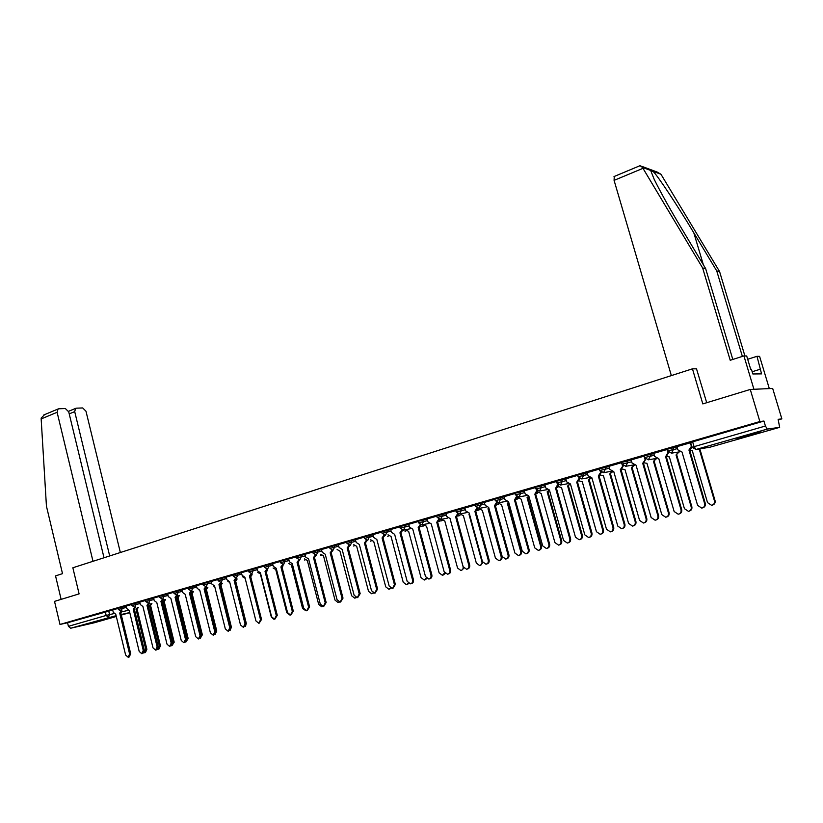 <?xml version="1.0" encoding="UTF-8"?>
<svg xmlns="http://www.w3.org/2000/svg" width="823" height="823" viewBox="0 0 823 823"><rect width="100%" height="100%" fill="white"/><g stroke="black" fill="none" stroke-linecap="round" stroke-linejoin="round"><path stroke-width="1.23" d="M126.207 606.14L118.018 608.176M139.828 602.199L131.598 604.247L131.917 605.533L140.147 603.516M153.664 598.198L145.393 600.255M167.727 594.134L159.415 596.191M182.006 589.998L173.643 592.076M196.512 585.801L188.107 587.859L188.436 589.206L196.851 587.149M211.264 581.542L202.797 583.6L203.137 584.968L211.604 582.9M226.243 577.201L217.745 579.31L218.085 580.647L226.592 578.579M241.478 572.798L232.93 574.907M256.961 568.323L248.371 570.442M272.701 563.765L264.06 565.895M288.708 559.136L280.015 561.276M304.994 554.424L296.249 556.585M321.556 549.641L312.761 551.801M338.397 544.764L329.55 546.945M355.536 539.806L346.637 541.997M372.973 534.765L364.023 536.966M390.73 529.631L381.718 531.843M408.794 524.405L399.731 526.627M427.188 519.097L418.063 521.319M445.922 513.675L436.735 515.918M464.995 508.161L455.747 510.414M484.428 502.544L475.118 504.808M504.221 496.825L494.849 499.098M524.385 491.002L514.951 493.275M544.939 485.056L535.444 487.339M565.895 479.007L556.327 481.301M587.252 472.834L577.612 475.138M609.03 466.538L599.319 468.853M631.241 460.129L621.458 462.444M653.904 453.586L644.039 455.911M677.02 446.91L667.083 449.245M752.52 434.698L761.152 432.013L736.852 438.412L752.52 434.698M101.61 620.398L86.209 624.153L101.61 620.398M778.301 419.895L781.85 418.876L778.126 419.329L779.659 427.343L767.283 429.092L695.96 449.481L710.002 447.198L779.659 427.343M750.257 389.454L759.866 421.541L59.986 624.451L54.524 601.376L79.101 593.887L72.856 567.767L692.452 368.827L702.811 403.908L750.257 389.454L772.674 388.435L781.85 418.876M94.233 622.774L70.655 628.237L68.412 626.324L67.558 622.744L112.782 610.028M67.558 622.744L59.986 624.451M691.999 447.249L765.421 426.016L763.929 421.047L759.866 421.541M765.421 426.016L767.283 429.092M690.672 442.712L676.948 446.652M667.155 449.492L653.699 453.36L654.758 456.528L658.801 458.668L674.14 511.495L678.203 514.221C680.477 513.614 681.413 512.112 681.012 509.704L665.601 456.724L667.895 452.743L668.585 452.64L666.291 456.611L681.681 509.519C682.092 511.855 681.197 513.357 679.006 514.015M644.111 456.148L631.046 459.923L632.085 463.061L636.056 465.18L651.137 517.513L655.139 520.218C657.361 519.622 658.277 518.13 657.875 515.754L642.712 463.277L645.623 459.244M621.519 462.68L608.845 466.353L609.864 469.46L613.763 471.569L628.597 523.418L632.527 526.103C634.708 525.506 635.593 524.035 635.191 521.689L620.285 469.707L623.001 465.736M599.381 469.089L587.066 472.659L588.075 475.735L591.891 477.834L606.489 529.199L610.357 531.864C612.487 531.277 613.361 529.827 612.96 527.502L598.3 476.003L600.831 472.104M577.674 475.375L565.843 478.811M556.389 481.537L544.888 484.881M535.506 487.576L524.21 490.847L525.177 493.841L528.798 495.919L542.707 545.886L546.39 548.499C548.385 547.933 549.198 546.534 548.818 544.291L534.837 494.181L536.863 490.487M515.013 493.512L504.17 496.66M494.911 499.324L484.253 502.411L485.2 505.353L488.687 507.41L502.174 556.492L505.744 559.074C507.657 558.519 508.429 557.15 508.058 554.949L494.5 505.744L496.516 502.39M475.18 505.044L464.83 508.038L465.756 510.949L469.182 512.996L482.473 561.646L485.981 564.208C487.854 563.673 488.605 562.315 488.245 560.134L474.892 511.361L476.887 508.151M455.819 510.651L445.881 513.531M436.797 516.155L427.024 518.984L427.929 521.844L431.242 523.87L444.132 571.676L447.537 574.207C449.327 573.682 450.058 572.345 449.697 570.216L436.746 522.286L438.68 519.313M418.125 521.556L408.764 524.282M399.793 526.864L390.699 529.508M381.779 532.08L372.819 534.672L373.693 537.46L376.831 539.456L389.176 586.058L392.417 588.538L394.443 584.68L382.057 537.954L383.888 535.279M364.085 537.203L355.371 539.723L356.236 542.491L359.332 544.466L371.502 590.677L374.691 593.146L376.677 589.33L364.455 542.995L366.266 540.402M346.699 542.234L338.366 544.651M329.611 547.182L321.392 549.558L322.235 552.274L325.229 554.239L337.06 599.689L340.156 602.127L342.059 598.383L330.177 552.819L331.926 550.371M312.822 552.038L304.963 554.321M296.311 556.821L288.554 559.064L289.377 561.739L292.278 563.683L303.78 608.392L306.784 610.8L308.615 607.127L297.062 562.304L298.739 559.99M280.077 561.512L272.547 563.693L273.37 566.347L276.209 568.282L287.566 612.641L290.519 615.028L292.319 611.396L280.921 566.934L282.567 564.671M264.121 566.131L256.807 568.251L257.609 570.884L260.418 572.808L271.611 616.818L274.532 619.184L276.291 615.594L265.047 571.481L266.662 569.269M248.423 570.678L241.324 572.736L242.127 575.349L244.884 577.262L255.932 620.912L258.803 623.278L260.531 619.709L249.431 575.956L251.025 573.796M232.991 575.143L226.099 577.139L226.881 579.731L229.596 581.635L240.501 624.955L243.33 627.301L245.028 623.772L234.082 580.349L235.645 578.24M217.807 579.546L211.11 581.48L211.892 584.052L214.566 585.945L225.327 628.926L228.115 631.251L229.771 627.764L218.969 584.68L220.502 582.612M202.869 583.867L196.368 585.75L197.139 588.301L199.773 590.184L210.39 632.836L213.147 635.15L214.772 631.683L204.104 588.939L205.616 586.912M188.169 588.126L181.862 589.947L182.624 592.478L185.216 594.35L195.699 636.673L198.415 638.977L200.01 635.551L189.485 593.126L190.957 591.14M173.704 592.313L167.583 594.083L168.334 596.593L170.886 598.455L181.245 640.459L183.91 642.753L185.484 639.348L175.083 597.251L176.544 595.296M159.467 596.428L153.52 598.146L154.271 600.646L156.782 602.498L167.007 644.183L169.641 646.456L171.184 643.092L160.917 601.315L162.347 599.391M145.455 600.481L139.684 602.158L140.424 604.627L142.904 606.479L152.996 647.845L155.598 650.108L157.111 646.775L146.967 605.306L148.377 603.413M131.659 604.483L126.063 606.098L126.793 608.557L129.232 610.388L139.2 651.456L141.762 653.709L143.253 650.396L133.244 609.246L134.622 607.374M696.69 368.838L692.452 368.827M118.08 608.413L112.648 609.987L113.368 612.425L115.776 614.246L125.621 655.005L128.151 657.248L129.602 653.966L119.716 613.114L122.421 608.362L126.516 607.446M763.929 421.047L690.59 442.435M676.938 446.642L677.885 449.872L682.01 452.022L697.606 505.363L701.741 508.1C704.077 507.493 705.033 505.96 704.611 503.522L688.944 450.037L691.618 445.963M692.04 447.393L689.612 449.924L705.27 503.347C705.681 505.703 704.776 507.215 702.554 507.894M690.343 442.764L691.289 446.015M688.944 450.037L689.612 449.924M689.684 450.171L692.194 450.366L707.523 502.616L711.586 505.301C713.88 504.694 714.827 503.203 714.426 500.816L699.19 448.967M699.828 448.864L715.043 500.641C715.454 502.946 714.57 504.427 712.379 505.096M666.959 449.533L667.895 452.743M665.601 456.724L666.291 456.611M645.695 459.296L643.432 463.154L658.565 515.558C658.976 517.893 658.091 519.375 655.921 520.013M644.049 456.158L644.44 457.537M644.46 457.588L644.965 459.347M642.712 463.277L643.432 463.154M742.367 356.4L716.74 270.921L719.559 271.508L660.951 174.25L657.093 172.017L641.549 166.246M716.74 270.921L693.81 232.816C677.771 205.976 657.844 175.927 653.03 171.318L650.664 170.443L654.182 179.311C660.488 192.098 669.85 208.867 682.277 229.627L705.65 268.607L732.809 359.456M639.214 166.02L640.16 165.732L642.424 167.398L702.647 267.979L730.217 360.279L743.92 355.906L746.698 355.989L750.679 369.239L751.42 369.239L752.839 373.971L761.563 373.879L756.985 356.308L747.685 359.26M756.985 356.308L759.598 356.38L769.31 388.59L753.93 389.289L743.92 355.906M719.559 271.508L744.897 355.937M671.352 375.607L614.081 180.371L614.256 176.461M702.647 267.979L705.65 268.607M706.71 402.725L696.515 368.838M760.174 369.249L752.171 371.739M104.017 557.757L68.731 411.85L65.367 408.547L58.865 408.774L58.032 409.01L57.106 412.292L41.16 418.928L41.181 418.053L44.607 414.627M41.16 418.928L46.438 506.155L62.507 573.652L55.542 575.884L61.118 599.36M120.353 552.521L85.973 411.202L82.701 407.951L76.395 408.167L75.603 408.393L74.708 411.623L69.225 413.887M109.685 555.947L74.708 411.623M92.999 561.296L57.106 412.292M679.098 451.93L676.043 454.985L678.43 452.033M666.599 456.518L669.356 456.899L684.427 508.665L688.429 511.33C690.672 510.733 691.587 509.252 691.186 506.896L676.043 454.985M676.712 454.872L691.834 506.711C692.246 509.005 691.361 510.476 689.201 511.124M656.528 458.586L653.513 461.425L655.859 458.545M644.193 462.876L646.95 463.298L661.785 514.591L665.714 517.235C667.916 516.649 668.811 515.188 668.41 512.852L653.513 461.425M654.203 461.302L669.078 512.667C669.48 514.951 668.615 516.402 666.486 517.029M623.289 465.931L621.026 469.573L635.912 521.494C636.313 523.809 635.449 525.28 633.299 525.887M622.178 464.728L622.486 465.818M620.285 469.707L621.026 469.573M601.294 472.412L599.051 475.869L613.711 527.296C614.102 529.611 613.238 531.061 611.129 531.648M600.265 471.507L600.451 472.165M598.3 476.003L599.051 475.869M565.833 478.801L566.708 481.887L570.452 483.975L584.824 534.868L588.62 537.522C590.708 536.946 591.552 535.506 591.171 533.211L576.738 482.185L579.083 478.348M579.721 478.749L577.509 482.041L591.932 532.995C592.313 535.289 591.47 536.73 589.391 537.306L589.391 537.306M576.738 482.185L577.509 482.041M634.368 465.273L631.416 467.742L633.71 465.036M622.147 469.059L624.986 469.583L639.574 520.403L643.452 523.027C645.592 522.451 646.466 521 646.076 518.696L631.416 467.742M632.126 467.618L646.775 518.511C647.166 520.774 646.312 522.214 644.203 522.821M612.621 471.733L609.75 473.935L611.952 471.62M600.492 475.066L603.434 475.745L617.795 526.103L621.612 528.705C623.711 528.14 624.564 526.71 624.173 524.426L609.75 473.935M610.481 473.811L624.894 524.23C625.274 526.494 624.431 527.913 622.353 528.5M591.295 477.978L588.486 480.015L590.585 477.978M579.207 480.899L582.293 481.784L596.438 531.689L600.183 534.281C602.241 533.716 603.074 532.306 602.693 530.053L588.486 480.015M589.237 479.881L603.424 529.847C603.804 532.1 602.971 533.51 600.924 534.076M544.888 484.86L545.742 487.916L549.425 490.004L563.56 540.433L567.304 543.057C569.341 542.491 570.174 541.071 569.783 538.798L555.587 488.245L557.768 484.469M558.56 484.942L556.379 488.09L570.576 538.581C570.956 540.855 570.123 542.275 568.086 542.841L568.024 542.861M555.587 488.245L556.379 488.09M570.401 484.017L567.633 485.981L569.639 484.14M558.303 486.516L561.553 487.72L575.472 537.172L579.166 539.754C581.172 539.188 581.984 537.8 581.614 535.567L567.633 485.981M568.395 485.837L582.365 535.361C582.746 537.584 581.923 538.983 579.917 539.538L579.865 539.559M537.789 491.012L535.65 494.026L549.62 544.065C550.001 546.307 549.188 547.717 547.192 548.272L547.079 548.303M534.837 494.181L535.65 494.026M549.579 490.559L547.161 491.835L549.106 490.096M537.738 491.825L541.195 493.543L554.908 542.552L558.539 545.114C560.504 544.569 561.296 543.18 560.926 540.978L547.161 491.835M547.943 491.691L561.697 540.773C562.068 542.974 561.276 544.353 559.311 544.898L559.208 544.929M504.17 496.65L505.003 499.654L508.552 501.711L522.255 551.235L525.876 553.838C527.831 553.282 528.613 551.894 528.243 549.671L514.478 500.014L516.505 496.506M517.42 496.958L515.311 499.859L529.066 549.445C529.436 551.667 528.644 553.056 526.699 553.601L526.535 553.653M514.478 500.014L515.311 499.859M529.045 496.825L527.07 497.586L528.86 496.146M517.657 497.01L521.216 499.252L534.713 547.84L538.283 550.381C540.217 549.836 540.999 548.478 540.629 546.297L527.07 497.586M527.872 497.421L541.421 546.081C541.781 548.252 541.009 549.62 539.075 550.165L538.931 550.206M497.421 502.781L495.353 505.569L508.892 554.723C509.262 556.924 508.491 558.292 506.577 558.838L506.371 558.899M494.5 505.744L495.353 505.569M508.851 502.802L507.349 503.223L508.737 502.38M498.162 502.853L501.598 504.869L514.9 553.025L518.418 555.556C520.301 555.011 521.062 553.663 520.702 551.513L507.349 503.223M508.172 503.059L521.504 551.287C521.864 553.447 521.103 554.795 519.22 555.33L519.035 555.381M477.782 508.491L475.766 511.186L489.099 559.907C489.459 562.078 488.708 563.436 486.835 563.971L486.578 564.043M474.892 511.361L475.766 511.186M445.881 513.521L446.673 516.443L450.037 518.48L463.133 566.708L466.579 569.249C468.41 568.724 469.151 567.376 468.791 565.226L455.644 516.875L457.609 513.789M458.514 514.087L456.528 516.7L469.666 564.99C470.026 567.14 469.285 568.477 467.454 569.012L467.155 569.094M455.644 516.875L456.528 516.7M439.585 519.57L437.641 522.101L450.582 569.979C450.932 572.108 450.212 573.436 448.422 573.96L448.093 574.053M436.746 522.286L437.641 522.101M408.753 524.272L409.525 527.142L412.776 529.158L425.491 576.553L428.834 579.063C430.594 578.548 431.303 577.232 430.954 575.123L418.187 527.605L420.09 524.745M421.006 524.951L419.092 527.42L431.849 574.886C432.198 576.985 431.489 578.302 429.729 578.816L429.359 578.919M418.187 527.605L419.092 527.42M390.688 529.498L391.45 532.347L394.649 534.353L407.169 581.347L410.461 583.846C412.189 583.332 412.879 582.026 412.539 579.948L399.957 532.831L401.83 530.063M402.756 530.238L400.883 532.635L413.444 579.701C413.794 581.779 413.105 583.075 411.377 583.589L410.975 583.702M399.957 532.831L400.883 532.635M384.825 535.423L382.983 537.758L395.369 584.423L392.91 588.404M382.057 537.954L382.983 537.758M488.173 508.707L488.934 508.326M478.986 508.449L482.34 510.373L495.436 558.117L498.903 560.628C500.754 560.093 501.495 558.766 501.135 556.626L487.988 508.758M488.821 508.593L501.958 556.399C502.318 558.539 501.567 559.866 499.726 560.401L499.499 560.463M469.48 514.097L468.966 514.2L469.46 514.025M460.139 513.912L463.421 515.784L476.332 563.117L479.737 565.617C481.548 565.092 482.278 563.765 481.928 561.656L468.966 514.2M482.885 562.613L480.313 565.452M441.622 519.282L444.842 521.093L457.557 568.035L460.921 570.514C462.691 569.989 463.411 568.683 463.061 566.594L450.284 519.539M463.925 568.199L461.466 570.36M423.444 524.539L426.592 526.319L439.122 572.859L442.435 575.318L444.636 572.787M445.253 573.487L442.959 575.174M405.574 529.714L408.661 531.442L421.016 577.592L424.267 580.04L426.324 578.096M426.88 578.59L424.771 579.906M388.014 534.796L391.038 536.483L403.219 582.252L406.418 584.69L408.29 583.168M408.815 583.538L406.912 584.556M367.202 540.505L365.402 542.799L377.613 589.073L375.165 593.013M364.455 542.995L365.402 542.799M370.751 539.785L373.714 541.431L385.73 586.83L388.878 589.247L390.544 588.075M391.048 588.352L389.351 589.114M338.366 544.641L339.097 547.429L342.131 549.394L354.127 595.224L357.275 597.673L359.219 593.897L347.172 547.953L348.942 545.433M349.898 545.505L348.129 547.748L360.165 593.64L357.727 597.549M347.172 547.953L348.129 547.748M353.787 544.692L356.688 546.307L368.529 591.336L371.636 593.733L373.097 592.838M373.56 593.044L372.099 593.609M329.539 546.894L329.92 548.355L332.914 550.402L331.155 552.614L343.016 598.126L340.588 602.004M330.177 552.819L331.155 552.614M337.101 549.517L339.95 551.091L351.627 595.749L354.692 598.136L355.927 597.477M356.349 597.632L355.135 598.023M304.963 554.311L305.672 557.048L308.615 559.002L320.281 604.082L323.326 606.5L325.198 602.796L313.481 557.603L315.188 555.227M316.155 555.227L314.458 557.397L326.165 602.529L323.748 606.386M313.481 557.603L314.458 557.397M320.703 554.26L323.49 555.792L335.012 600.101L338.027 602.477L339.035 602.014M339.374 602.107L338.448 602.364M299.726 559.959L298.049 562.088L309.592 606.87L307.195 610.687M297.062 562.304L298.049 562.088M304.572 558.91L307.308 560.422L318.676 604.38L321.649 606.736L322.4 606.448M280.005 561.235L280.376 562.665L283.554 564.599L281.919 566.718L293.307 611.129L290.92 614.925M280.921 566.934L281.919 566.718M288.698 563.498L291.383 564.979L302.607 608.588L306.022 610.779M298.543 561.914L298.193 562.644M267.67 569.177L266.055 571.255L277.289 615.316L274.913 619.081M265.047 571.481L266.055 571.255M273.092 568.004L275.726 569.454L286.795 612.724L289.83 615.018M282.834 566.224L282.124 567.51M252.033 573.672L250.449 575.73L261.539 619.441L259.173 623.176M249.431 575.956L250.449 575.73M257.733 572.427L260.325 573.857L271.251 616.787L273.617 619.122M267.393 570.329L266.292 572.18M236.654 578.096L235.1 580.122L246.046 623.495L243.69 627.198M234.082 580.349L235.1 580.122M250.748 576.666L252.147 574.701M242.631 576.789L245.017 578.24M250.603 576.316L251.046 575.483M221.531 582.447L220.008 584.453L230.8 627.486L228.465 631.159M218.969 584.68L220.008 584.453M235.625 580.987L246.293 623.309L245.48 626.375M227.868 581.326L229.833 582.55M235.296 580.894L236.098 579.526M237.137 579.011L235.759 580.945M206.645 586.727L205.143 588.702L215.801 631.406L213.476 635.058M204.104 588.939L205.143 588.702M220.873 585.204L220.225 585.348L221.017 585.163L231.417 627.208L230.029 630.562M213.527 585.976L214.762 586.737M220.225 585.307L221.366 583.476M222.364 583.25L221.017 585.163M192.006 590.945L190.524 592.899L201.049 635.263L198.734 638.895M189.485 593.126L190.524 592.899M207.838 587.427L206.501 589.309L205.369 589.577L206.82 587.653M199.259 590.276L199.907 590.739M206.367 589.35L216.778 631.035L215.05 634.451M177.593 595.091L176.143 597.014L186.523 639.07L184.229 642.66M175.083 597.251L176.143 597.014M193.528 591.531L192.222 593.393L191.059 593.661L192.5 591.758M200.421 638.185L201.347 635.089L191.059 593.661M192.078 593.434L202.355 634.811L200.298 638.288M163.407 599.165L161.977 601.078L172.233 642.804L169.95 646.374M160.917 601.315L161.977 601.078M179.435 595.574L178.015 597.457L176.986 597.693L178.406 595.811M185.772 642.084L187.15 638.802L176.986 597.693M178.015 597.457L188.169 638.525L185.916 642.033M149.436 603.187L148.037 605.07L158.17 646.487L156.658 649.82L155.886 650.026M146.967 605.306L148.037 605.07M165.567 599.555L164.302 601.376L163.139 601.654L164.528 599.792M171.534 645.767L173.169 642.454L163.139 601.654M164.168 601.418L174.198 642.177L171.956 645.664M135.692 607.137L134.314 608.999L144.313 650.108L142.832 653.421L142.05 653.627M133.244 609.246L134.314 608.999M151.905 603.485L150.66 605.275L149.498 605.553L150.866 603.712M157.563 649.337L159.405 646.055L149.498 605.553M150.537 605.317L160.434 645.788L158.962 649.038L158.211 649.244M122.154 611.036L120.796 612.868L130.682 653.678L129.221 656.96L128.429 657.176M119.716 613.114L120.796 612.868M138.449 607.343L137.102 609.154L136.052 609.39L137.41 607.58M143.819 652.834L145.846 649.604L136.052 609.39M137.102 609.154L146.885 649.326L145.434 652.557L144.673 652.762M118.337 609.483L122.421 608.362L122.113 607.055M135.733 603.115L136.052 604.421L134.879 607.323L131.917 605.563M145.393 600.224L145.712 601.551L153.994 599.514M149.57 599.103L149.889 600.43L148.696 603.352L145.712 601.551M159.734 597.529L168.057 595.461M163.623 595.039L163.952 596.366L162.728 599.319L159.734 597.498L159.405 596.161M173.982 593.414L182.336 591.336M177.902 590.904L178.231 592.241L176.996 595.224L173.972 593.383L173.643 592.046M192.407 586.696L192.747 588.054L191.481 591.058L188.446 589.237M207.149 582.427L207.489 583.795L206.203 586.83L203.147 584.999M222.138 578.085L222.477 579.464L221.171 582.53L218.095 580.678M233.279 576.295L241.828 574.176M237.363 573.682L237.713 575.071L236.386 578.158L233.269 576.265L232.919 574.876M248.721 571.841L257.311 569.711M252.846 569.197L253.206 570.596L251.848 573.713L248.711 571.8L248.361 570.401M264.42 567.304L273.061 565.164M268.586 564.64L268.946 566.049L267.568 569.197L264.409 567.273L264.049 565.864M280.376 562.665L289.079 560.545M284.593 560L284.964 561.42L283.554 564.599M296.619 558.015L305.364 555.854M300.879 555.288L301.249 556.718L299.819 559.928L296.609 557.973L296.239 556.543M313.131 553.241L321.927 551.081M317.441 550.494L317.812 551.935L316.361 555.175L313.121 553.2L312.74 551.76M329.92 548.355L338.778 546.215M334.292 545.618L334.673 547.069L332.914 550.402M346.627 541.945L347.008 543.417L355.917 541.277M351.431 540.649L351.812 542.12L350.3 545.423L347.008 543.417M364.414 538.437L373.364 536.236M368.879 535.598L369.27 537.08L367.727 540.423L364.394 538.396L364.013 536.915M382.109 533.335L391.12 531.123M386.625 530.454L387.026 531.946L385.452 535.331L382.098 533.283L381.707 531.792M400.132 528.129L409.196 525.907M404.7 525.218L405.101 526.73L403.496 530.135L400.112 528.078L399.711 526.576M418.475 522.831L427.6 520.599M423.104 519.899L423.516 521.412L421.88 524.858L418.454 522.78L418.053 521.268M437.147 517.441L446.333 515.198M441.838 514.468L442.26 516L440.583 519.488L437.136 517.389L436.725 515.856M456.168 511.957L465.417 509.704M460.921 508.943L461.343 510.486L459.646 514.005L456.158 511.896L455.736 510.353M475.54 506.361L484.85 504.098M480.365 503.316L480.786 504.869L479.048 508.429L475.529 506.299L475.097 504.746M495.281 500.662L504.653 498.388M500.168 497.576L500.6 499.149L498.831 502.75L495.261 500.6L494.829 499.036M515.393 494.86L524.827 492.576M520.342 491.732L520.784 493.327L518.974 496.958L515.373 494.798L514.931 493.214M535.886 488.944L545.392 486.65M540.906 485.776L541.359 487.381L539.507 491.064L535.866 488.883L535.423 487.278M556.77 482.916L566.347 480.611M561.872 479.706L562.325 481.332L560.442 485.045L556.76 482.844L556.307 481.229M578.075 476.764L587.715 474.449M583.25 473.523L583.713 475.149L581.779 478.914L578.055 476.702L577.592 475.066M599.782 470.499L609.504 468.174M605.039 467.207L605.512 468.853L603.547 472.659L599.772 470.427L599.298 468.781M621.931 464.11L631.725 461.775M627.27 460.777L627.743 462.433L625.737 466.281L621.91 464.038L621.437 462.372M644.522 457.588L654.388 455.253M649.944 454.203L650.427 455.891L648.38 459.779L644.502 457.516L644.018 455.839M667.566 450.932L677.514 448.597M673.08 447.506L673.574 449.204L671.475 453.144L667.546 450.86L667.052 449.163M108.698 610.944L109.582 614.596L113.934 613.598M121.979 611.777L128.182 610.368M129.756 612.549L121.197 614.514M116.115 615.676L70.655 628.237M94.12 622.816L116.31 616.478M121.32 615.048L129.777 612.641M557.819 487.257L558.344 486.588M536.606 493.615L538.098 492.493M516.35 499.376L518.223 498.275M496.444 505.034L498.707 503.943M476.898 510.589L479.542 509.509M457.701 516.052L459.913 515.568M438.844 521.422L442.218 520.331M420.316 526.699L424.051 525.588M405.06 531.277L406.192 530.753M387.612 536.277L388.641 535.824M370.453 541.195L371.379 540.814M353.592 546.03L354.425 545.7M320.703 555.463L321.34 555.237M304.654 560.062L305.199 559.887M692.606 441.704L694.026 446.529L695.96 449.481L691.978 447.177L690.569 442.352M105.313 611.808L106.198 615.46L109.582 614.596L108.441 617.435L106.198 615.46L68.412 626.324M710.074 447.187L695.805 449.523M689.17 449.965L689.839 449.862M704.611 503.522L705.27 503.347M715.043 500.641L714.426 500.816M665.817 456.662L666.507 456.539M681.012 509.704L681.681 509.519M642.938 463.215L643.648 463.092M657.875 515.754L658.565 515.558M660.951 174.25L653.03 171.318M650.664 170.443L642.424 167.398M650.715 170.783L653.472 171.801M642.958 168.345L614.081 180.371M703.367 264.811L693.81 232.816M676.928 454.81L676.259 454.924M691.834 506.711L691.186 506.896M654.408 461.25L653.729 461.364M669.078 512.667L668.41 512.852M620.501 469.645L621.242 469.511M635.191 521.689L635.912 521.494M598.506 475.941L599.267 475.807M612.96 527.502L613.711 527.296M576.944 482.124L577.715 481.98M591.171 533.211L591.932 532.995M632.331 467.557L631.632 467.68M646.775 518.511L646.076 518.696M610.687 473.75L609.956 473.883M624.894 524.23L624.173 524.426M589.443 479.819L588.692 479.963M603.424 529.847L602.693 530.053M555.782 488.183L556.585 488.029M569.783 538.798L570.576 538.581M568.6 485.786L567.829 485.93M582.365 535.361L581.614 535.567M535.032 494.129L535.855 493.975M548.818 544.291L549.62 544.065M548.139 491.629L547.357 491.784M561.697 540.773L560.926 540.978M514.673 499.962L515.507 499.798M528.243 549.671L529.066 549.445M528.068 497.37L527.265 497.524M541.421 546.081L540.629 546.297M494.695 505.682L495.539 505.517M508.058 554.949L508.892 554.723M508.357 503.007L507.534 503.172M521.504 551.287L520.702 551.513M475.087 511.309L475.951 511.134M488.245 560.134L489.099 559.907M455.829 516.823L456.714 516.638M468.791 565.226L469.666 564.99M436.931 522.235L437.826 522.049M449.697 570.216L450.582 569.979M418.362 527.553L419.277 527.368M430.954 575.123L431.849 574.886M400.132 532.779L401.058 532.584M412.539 579.948L413.444 579.701M382.222 537.913L383.158 537.717M394.443 584.68L395.369 584.423M501.958 556.399L501.135 556.626M364.63 542.954L365.577 542.748M376.677 589.33L377.613 589.073M347.337 547.902L348.294 547.696M359.219 593.897L360.165 593.64M330.342 552.768L331.309 552.562M342.059 598.383L343.016 598.126M313.635 557.562L314.623 557.346M325.198 602.796L326.165 602.529M297.216 562.263L298.214 562.047M308.615 607.127L309.592 606.87M281.075 566.893L282.073 566.666M292.319 611.396L293.307 611.129M265.201 571.44L266.21 571.213M276.291 615.594L277.289 615.316M249.585 575.915L250.603 575.689M260.531 619.709L261.539 619.441M234.226 580.308L235.255 580.081M245.028 623.772L246.046 623.495M219.113 584.639L220.153 584.412M229.771 627.764L230.8 627.486M204.248 588.898L205.287 588.671M214.772 631.683L215.801 631.406M231.417 627.208L230.779 627.383M189.619 593.085L190.669 592.858M200.01 635.551L201.049 635.263M206.501 589.309L205.493 589.535M216.778 631.035L215.78 631.303M175.227 597.21L176.276 596.973M185.484 639.348L186.523 639.07M192.222 593.393L191.193 593.63M202.355 634.811L201.347 635.089M161.051 601.274L162.11 601.037M171.184 643.092L172.233 642.804M178.149 597.416L177.12 597.652M188.169 638.525L187.15 638.802M147.101 605.275L148.171 605.028M157.111 646.775L158.17 646.487M164.302 601.376L163.273 601.613M174.198 642.177L173.169 642.454M133.367 609.205L134.447 608.958M143.253 650.396L144.313 650.108M150.66 605.275L149.621 605.512M160.434 645.788L159.405 646.055M119.849 613.084L120.93 612.837M129.602 653.966L130.682 653.678M137.225 609.123L136.186 609.359M146.885 649.326L145.846 649.604M679.52 451.858L671.311 453.185M118.008 608.156L118.327 609.452L121.094 611.273M656.301 458.473L648.246 459.82M633.556 464.954L625.624 466.312M611.263 471.312L603.454 472.69M589.412 477.546L581.707 478.935M567.983 483.667L560.381 485.066M557.727 487.35L558.385 486.64M546.976 489.664L539.456 491.074M537.121 493.409L538.139 492.545M526.36 495.559L518.932 496.969M517.276 499.108L518.264 498.327M506.145 501.341L498.8 502.76M497.802 504.694L498.748 503.995M486.3 507.019L479.027 508.439M478.677 510.188L479.583 509.56M466.826 512.585L459.625 514.015M447.712 518.058L440.572 519.488M441.478 520.856L442.249 520.373M428.937 523.428L421.87 524.858M423.361 526.041L424.082 525.63M410.502 528.705L403.496 530.146M405.574 531.144L406.223 530.794M388.086 536.154L388.662 535.855M639.769 165.793L613.999 176.564M75.603 408.393L68.566 411.305M58.032 409.01L43.753 414.987M322.565 606.489L322.05 606.623"/></g></svg>
